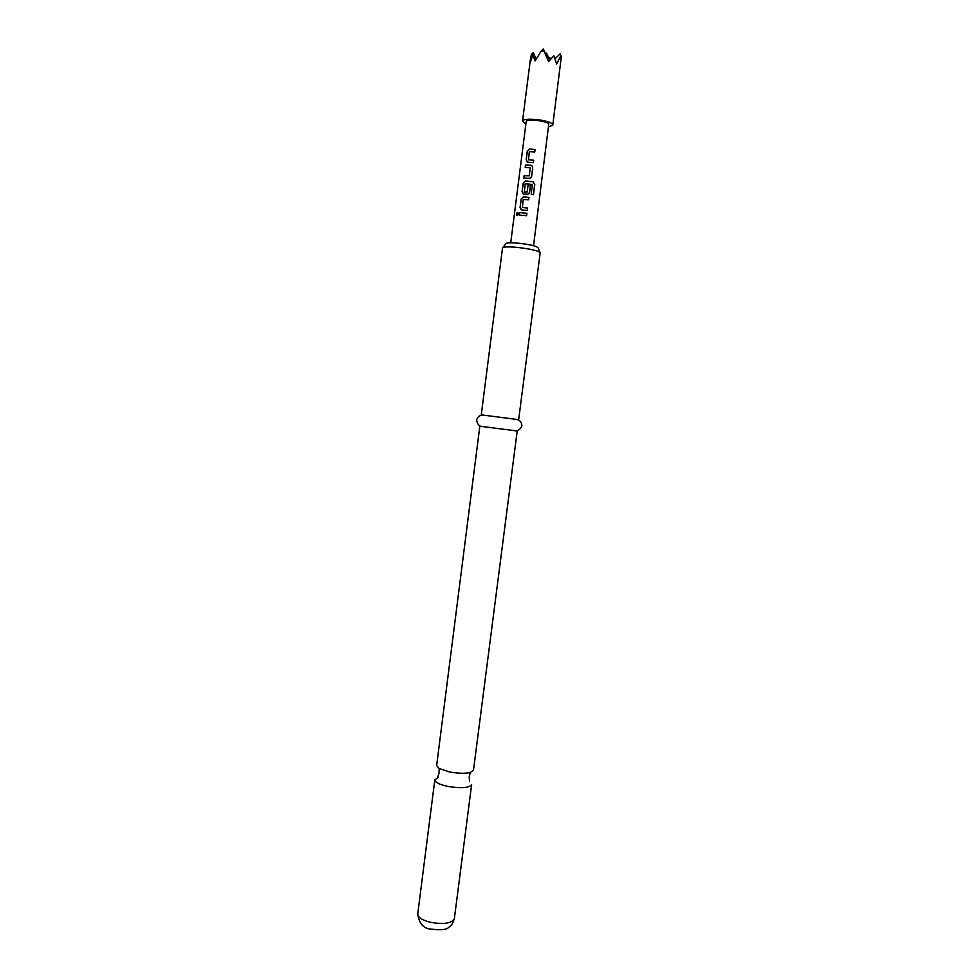 <?xml version="1.0" encoding="UTF-8"?>
<svg xmlns="http://www.w3.org/2000/svg" width="979" height="979" viewBox="0 0 979 979"><rect width="100%" height="100%" fill="white"/><g stroke="black" fill="none" stroke-linecap="round" stroke-linejoin="round"><path stroke-width="1.47" d="M517.658 212.443L516.447 214.022L516.888 215.404M518.234 213.863L517.316 212.394L516.251 213.973L517.022 215.404L518.234 213.863M517.206 431.005L473.469 770.302L470.238 772.504C464.866 773.691 457.915 773.483 449.373 771.893L439.192 768.527L436.634 765.578L479.832 426.208L514.819 430.674M502.912 247.565L505.751 243.795C506.119 242.731 510.12 242.511 517.744 243.11C530.067 244.481 536.859 246.084 538.107 247.944L539.906 252.301M540.151 252.888L540.175 252.802C538.389 250.71 530.483 248.874 516.459 247.32C507.832 246.635 503.194 246.855 502.521 247.981L502.521 248.066M438.102 777.534L434.811 779.859C435.006 782.307 439.253 784.473 447.525 786.357C461.146 788.584 469.186 787.985 471.633 784.571L454.342 918.681C451.539 927.346 450.059 925.828 448.553 927.48C446.742 929.707 440.77 930.246 430.638 929.095C423.393 928.471 419.098 923.43 417.739 913.982C417.825 917.311 421.961 920.064 430.148 922.242C443.671 924.629 451.735 923.442 454.342 918.681M502.521 247.981L481.276 414.863L518.662 419.661L540.175 252.802M525.894 123.954L522.517 121.212C522.137 117.211 549.219 119.83 552.376 124.113L552.78 125.092L548.827 126.891M552.78 125.092L561.346 56.672L560.747 55.864L556.623 63.965L553.869 55.852L548.57 61.64L543.969 50.957L541.375 50.835L535.036 60.979L532.857 54.848L530.239 62.656L531.328 54.445L533.237 52.585L535.66 59.903M528.464 159.761L529.345 151.647L534.754 151.99L535.072 149.53L529.529 149.028L527.253 151.304L526.164 159.883L527.852 162.196L533.384 162.71L533.702 160.25L528.464 159.761L533.702 160.25M532.735 167.788L532.135 165.892L530.814 165.218L525.515 164.949L525.197 167.397L530.275 167.813L529.26 175.743L524.144 175.645L523.826 178.092L529.162 178.386L530.52 178.068L531.634 176.367L532.735 167.788L532.123 165.94L530.765 165.218M534.779 184.444L533.029 181.764L525.454 180.907L523.19 183.146L522.088 191.713L523.777 194.05L528.17 194.148L529.59 192.3L530.496 185.276L528.073 184.982L527.179 191.945L524.352 191.884L525.233 183.795L532.307 184.407L531.205 194.295L533.469 194.723L534.779 184.444L532.968 181.751M522.358 207.511L523.239 199.435L528.636 199.802L528.941 197.354L523.361 196.828L521.158 199.043L520.057 207.597L521.746 209.947L527.265 210.485L527.583 208.037L522.358 207.511L527.583 208.037M519.421 212.639L519.103 215.086L526.592 215.698L526.91 213.263L519.421 212.639L526.91 213.263M510.732 242.768L526.176 121.702C525.907 118.667 546.368 120.65 548.791 123.892L533.543 245.692M548.962 58.287L549.855 57.418L550.528 59.389M541.375 50.835L543.296 48.95L543.969 50.957M535.427 60.306L532.857 54.848M550.688 59.205L549.855 57.418M548.986 61.151L543.296 48.95M561.346 56.672L560.061 53.869L560.747 55.864M545.695 54.114L546.6 53.221L549.207 60.894M549.831 60.172L546.6 53.221M555.069 58.777L560.061 53.869M536.223 58.96L533.237 52.585M482.219 426.501L479.832 426.208M519.543 212.688L519.237 215.086M526.58 215.698L526.886 213.3M528.611 199.802L528.941 197.354M528.929 197.391L523.422 196.828M523.508 196.877L521.158 199.043M521.281 199.092L520.057 207.597M520.192 207.646L521.195 209.836M527.253 210.485L527.559 208.074M533.371 194.711L534.681 184.468M532.906 181.788L525.454 180.907M525.552 180.968L523.19 183.146M523.312 183.208L522.088 191.713M522.223 191.762L523.19 193.928M529.272 193.218L530.496 185.276M530.471 185.312L528.073 184.982M528.109 185.031L527.179 191.945M527.032 192.141L524.352 191.884M531.34 177.26L531.634 176.367M531.609 176.416L532.711 167.825M530.814 165.218L525.515 164.949M525.637 165.01L525.331 167.397M529.26 175.743L530.275 167.813M529.284 175.792L524.144 175.645M524.279 175.694L523.973 178.092M534.742 151.978L535.072 149.53M535.048 149.579L529.529 149.028M529.627 149.089L527.253 151.304M527.387 151.353L526.164 159.883M526.286 159.944L527.192 162.061M533.371 162.71L533.677 160.299M470.238 772.504L469.198 776.983L469.528 781.315M439.192 768.527L439.069 773.129L437.662 777.228M514.33 430.662C517.61 431.445 520.13 429.818 521.905 425.779C521.66 421.986 519.739 419.856 516.141 419.391M522.517 121.212L530.471 58.801M482.696 426.611C479.331 426.538 477.299 424.335 476.602 419.979C477.801 416.369 480.187 414.79 483.785 415.243M417.739 913.982L434.811 779.859"/></g></svg>

